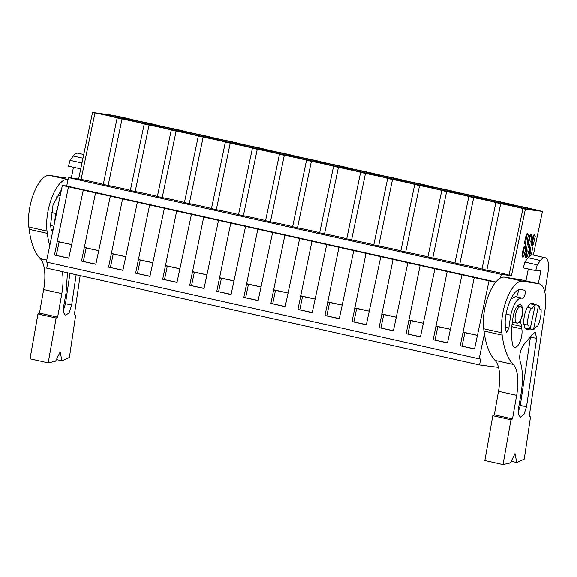 <?xml version="1.0" encoding="UTF-8"?>
<svg xmlns="http://www.w3.org/2000/svg" width="577" height="577" viewBox="0 0 577 577"><rect width="100%" height="100%" fill="white"/><g stroke="black" fill="none" stroke-linecap="round" stroke-linejoin="round"><path stroke-width="0.87" d="M533.328 255.084L542.452 211.42L525.358 209.22L511.467 275.712L509.037 275.171A15.052 0.498 11.8 0 0 486.844 270.202L481.99 269.12A15.052 0.498 11.8 0 0 459.79 264.151L454.936 263.069A15.052 0.498 11.8 0 0 432.736 258.107L427.889 257.017A15.052 0.498 11.8 0 0 405.689 252.055L400.835 250.966A15.052 0.498 11.8 0 0 378.635 246.004L373.788 244.922A15.052 0.498 11.8 0 0 351.588 239.953L346.734 238.871A15.052 0.498 11.8 0 0 324.534 233.901L319.687 232.82A15.052 0.498 11.8 0 0 297.487 227.857L292.633 226.768A15.052 0.498 11.8 0 0 270.433 221.806L265.579 220.717A15.052 0.498 11.8 0 0 243.379 215.755L238.532 214.673A15.052 0.498 11.8 0 0 216.332 209.703L211.478 208.622A15.052 0.498 11.8 0 0 189.278 203.659L184.431 202.57A15.052 0.498 11.8 0 0 162.231 197.608L157.377 196.519A15.052 0.498 11.8 0 0 135.177 191.557L130.33 190.475A15.052 0.498 11.8 0 0 108.13 185.505L103.276 184.424A15.052 0.498 11.8 0 0 81.076 179.454L68.454 177.601L501.269 274.4L511.467 275.712M500.519 277.963L501.269 274.4M494.987 283.083L495.16 282.254L495.593 282.312M498.557 367.39L479.537 364.945L480.771 359.053L479.162 358.844L484.384 333.852M528.835 256.852L530.047 249.574L528.705 244.489M529.758 255.964L530.818 249.747L529.477 244.662L528.078 244.626L527.457 242.275L528.676 240.09L529.592 235.733L530.66 234.103L531.431 234.276L531.727 236.08L530.797 241.698L532.521 248.24L531.359 255.048M532.787 245.312L532.016 245.138L531.388 242.78L533.083 236.181L534.151 234.558L534.922 234.731L535.225 236.534L533.271 244.662L532.787 245.312L532.167 242.953L533.855 236.354L534.922 234.731M526.505 257.609L525.734 257.436L525.431 255.633L526.368 250.014L524.666 242.124L526.094 235.279L527.162 233.656L527.933 233.829L528.236 235.632L527.111 242.145L528.453 247.23L529.08 247.086L529.7 249.444L528.482 251.622L527.573 255.986L526.505 257.609L526.202 255.806L527.14 250.187L525.409 243.653L526.866 235.452L527.933 233.829M523.007 257.162L522.235 256.989L521.933 255.185L523.368 248.341L524.37 246.408L525.142 246.581L525.77 248.939L524.075 255.532L523.007 257.162L522.704 255.359L524.14 248.514L525.142 246.581M542.452 211.42L538.298 210.49A13.87 0.462 -168.2 0 0 533.689 209.3L526.267 207.915M527.45 208.182L527.508 207.922A13.87 0.462 -168.2 0 0 519.552 206.299L511.251 204.446A13.87 0.462 -168.2 0 0 506.635 203.255L499.213 201.863M81.076 179.454L94.967 112.969L92.544 112.428L113.792 115.551A13.87 0.462 -168.2 0 1 121.74 117.174L127.921 118.559A13.87 0.462 -168.2 0 1 132.537 119.749L140.838 121.603A13.87 0.462 -168.2 0 1 148.794 123.226L154.975 124.603A13.87 0.462 -168.2 0 1 159.584 125.793L167.893 127.654A13.87 0.462 -168.2 0 1 175.841 129.27L182.029 130.654A13.87 0.462 -168.2 0 1 186.638 131.845L194.939 133.705A13.87 0.462 -168.2 0 1 202.895 135.321L209.076 136.706A13.87 0.462 -168.2 0 1 213.685 137.896L221.994 139.749A13.87 0.462 -168.2 0 1 229.942 141.372L236.13 142.757A13.87 0.462 -168.2 0 1 240.739 143.947L249.04 145.801A13.87 0.462 -168.2 0 1 256.996 147.423L263.177 148.808A13.87 0.462 -168.2 0 1 267.793 149.998L276.094 151.852A13.87 0.462 -168.2 0 1 284.05 153.475L290.231 154.852A13.87 0.462 -168.2 0 1 294.84 156.042L303.149 157.903A13.87 0.462 -168.2 0 1 311.097 159.519L317.278 160.904A13.87 0.462 -168.2 0 1 321.894 162.094L330.195 163.955A13.87 0.462 -168.2 0 1 338.151 165.57L344.332 166.955A13.87 0.462 -168.2 0 1 348.941 168.145L357.25 169.999A13.87 0.462 -168.2 0 1 365.198 171.621L371.386 173.006A13.87 0.462 -168.2 0 1 375.995 174.196L384.296 176.05A13.87 0.462 -168.2 0 1 392.252 177.673L398.433 179.05A13.87 0.462 -168.2 0 1 403.042 180.24L411.351 182.101A13.87 0.462 -168.2 0 1 419.299 183.724L425.487 185.102A13.87 0.462 -168.2 0 1 430.096 186.292L438.397 188.152A13.87 0.462 -168.2 0 1 446.353 189.768L452.534 191.153A13.87 0.462 -168.2 0 1 457.15 192.343L465.451 194.197A13.87 0.462 -168.2 0 1 473.4 195.819L479.588 197.204A13.87 0.462 -168.2 0 1 484.197 198.394L492.498 200.248A13.87 0.462 -168.2 0 1 500.454 201.871L499.242 201.712M94.967 112.969A15.052 0.498 -168.2 0 1 117.167 117.932L103.276 184.424M135.177 191.557L149.068 125.065L144.214 123.983A15.052 0.498 -168.2 0 0 122.021 119.021L117.167 117.932M149.068 125.065A15.052 0.498 -168.2 0 1 171.268 130.034L157.377 196.519M162.231 197.608L176.122 131.116L171.268 130.034M176.122 131.116A15.052 0.498 -168.2 0 1 198.322 136.078L184.431 202.57M189.278 203.659L203.169 137.167L198.322 136.078M203.169 137.167A15.052 0.498 -168.2 0 1 225.369 142.13L211.478 208.622M216.332 209.703L230.223 143.219L225.369 142.13M230.223 143.219A15.052 0.498 -168.2 0 1 252.423 148.181L238.532 214.673M243.379 215.755L257.27 149.263L252.423 148.181M257.27 149.263A15.052 0.498 -168.2 0 1 279.47 154.232L265.579 220.717M270.433 221.806L284.324 155.314L279.47 154.232M284.324 155.314A15.052 0.498 -168.2 0 1 306.524 160.283L292.633 226.768M297.487 227.857L311.378 161.365L306.524 160.283M311.378 161.365A15.052 0.498 -168.2 0 1 333.571 166.327L319.687 232.82M324.534 233.901L338.425 167.417L333.571 166.327M338.425 167.417A15.052 0.498 -168.2 0 1 360.625 172.379L346.734 238.871M351.588 239.953L365.479 173.468L360.625 172.379M365.479 173.468A15.052 0.498 -168.2 0 1 387.679 178.43L373.788 244.922M378.635 246.004L392.526 179.512L387.679 178.43M392.526 179.512A15.052 0.498 -168.2 0 1 414.726 184.481L400.835 250.966M405.689 252.055L419.58 185.563L414.726 184.481M419.58 185.563A15.052 0.498 -168.2 0 1 441.78 190.525L427.889 257.017M432.736 258.107L446.627 191.614L441.78 190.525M446.627 191.614A15.052 0.498 -168.2 0 1 468.827 196.577L454.936 263.069M459.79 264.151L473.681 197.666L468.827 196.577M473.681 197.666A15.052 0.498 -168.2 0 1 495.881 202.628L481.99 269.12M486.844 270.202L500.728 203.71L495.881 202.628M500.728 203.71A15.052 0.498 -168.2 0 1 522.928 208.679L509.037 275.171M525.358 209.22L522.928 208.679M527.508 207.922L526.296 207.763M109.58 114.78L99.381 113.467L122.951 118.739L133.15 120.052L109.58 114.78L109.385 115.71M488.293 199.476L511.864 204.748L501.665 203.436L478.095 198.163L488.293 199.476L488.099 200.407M461.239 193.432L451.041 192.119L474.611 197.392L484.817 198.704L461.239 193.432L461.045 194.355M434.192 187.381L423.994 186.068L447.564 191.34L457.763 192.653L434.192 187.381L433.998 188.304M353.037 169.227L342.839 167.914L366.409 173.187L376.608 174.499L353.037 169.227L352.843 170.157M380.092 175.278L369.886 173.965L393.464 179.238L403.662 180.551L380.092 175.278L379.897 176.209M325.983 163.183L349.561 168.455L339.363 167.142L315.785 161.87L325.983 163.183L325.796 164.106M407.138 181.329L430.709 186.602L420.51 185.289L396.94 180.017L407.138 181.329L406.944 182.253M136.634 120.831L126.428 119.518L150.006 124.791L160.204 126.103L136.634 120.831L136.439 121.754M217.781 138.985L241.359 144.257L231.153 142.945L207.583 137.672L217.781 138.985L217.587 139.908M271.882 151.08L295.46 156.353L285.262 155.04L261.684 149.768L271.882 151.08L271.695 152.003M244.836 145.029L268.406 150.301L258.207 148.989L234.637 143.716L244.836 145.029L244.641 145.959M163.68 126.882L187.251 132.155L177.052 130.842L153.482 125.57L163.68 126.882L163.486 127.805M515.34 205.527L538.918 210.8L528.72 209.487L505.142 204.215L515.34 205.527L515.153 206.451M298.936 157.132L322.507 162.404L312.308 161.091L288.738 155.819L298.936 157.132L298.742 158.055M190.735 132.934L214.305 138.206L204.107 136.893L180.536 131.621L190.735 132.934L190.54 133.857M495.852 281.994L66.694 186.018L68.454 177.601M495.16 282.254L83.268 190.136L68.778 258.258L54.483 255.056L68.814 258.092M83.268 190.136L62.345 185.462L66.694 186.018M489.029 280.884L474.539 348.998L460.244 345.803L474.575 348.833M474.244 277.573L460.244 345.803M461.982 274.832L447.492 342.954L433.19 339.752L447.528 342.788M447.189 271.529L433.19 339.752M434.928 268.781L420.438 336.903L406.143 333.708L420.474 336.737M420.135 265.478L406.143 333.708M407.874 262.737L393.391 330.852L379.089 327.657L393.427 330.686M393.088 259.426L379.089 327.657M380.827 256.686L366.337 324.801L352.042 321.605L366.373 324.635M366.034 253.375L352.042 321.605M353.773 250.634L339.29 318.756L324.988 315.554L339.319 318.583M338.987 247.324L324.988 315.554M326.726 244.583L312.236 312.705L297.941 309.503L312.272 312.539M311.933 241.28L297.941 309.503M299.672 238.539L285.182 306.654L270.887 303.459L285.218 306.488M284.887 235.228L270.887 303.459M272.625 232.488L258.135 300.603L243.833 297.407L258.171 300.437M257.832 229.177L243.833 297.407M245.571 226.436L231.081 294.551L216.786 291.356L231.117 294.385M230.786 223.126L216.786 291.356M218.524 220.385L204.034 288.507L189.732 285.305L204.07 288.334M203.731 217.082L189.732 285.305M191.47 214.334L176.98 282.456L162.685 279.254L177.016 282.29M176.677 211.031L162.685 279.254M164.416 208.29L149.933 276.405L135.631 273.209L149.97 276.239M149.631 204.979L135.631 273.209M137.369 202.238L122.879 270.353L108.584 267.158L122.915 270.187M122.576 198.928L108.584 267.158M110.315 196.187L95.832 264.302L81.53 261.107L95.861 264.136M95.53 192.877L81.53 261.107M68.475 186.833L54.483 255.056M479.162 358.844L46.348 262.052L62.345 185.462M47.927 262.405L46.723 268.146L479.537 364.945M529.037 244.561L529.477 244.662L529.008 244.598M527.457 242.275L528.229 242.448L528.958 241.467L530.364 235.906L531.431 234.276M528.857 244.799L528.229 242.448M531.388 242.78L532.167 242.953M528.453 247.23L528.929 247.288L528.445 247.18M528.373 246.927L529.08 247.086M534.605 304.829L534.67 304.526A13.12 5.121 102.6 0 0 533.328 303.632A13.12 5.121 102.6 0 0 533.148 303.603A13.12 5.121 102.6 0 0 531.33 304.093L535.189 304.959A13.12 5.121 102.6 0 0 532.239 308.392L527.219 307.375A15.485 6.044 -77.4 0 0 523.7 324.209L528.72 325.219A13.12 5.121 102.6 0 0 530.126 329.215L526.26 328.349A13.12 5.121 102.6 0 0 527.602 329.236A13.12 5.121 102.6 0 0 527.782 329.272A13.12 5.121 102.6 0 0 529.196 329.005M534.67 304.526L538.536 305.392A13.12 5.121 102.6 0 1 539.942 309.38L541.096 309.532A15.485 6.044 -77.4 0 1 537.576 326.358L536.422 326.214A13.12 5.121 102.6 0 1 533.473 329.64L538.536 305.392M530.191 328.904L533.473 329.64M517.05 323.134A8.388 3.274 102.6 0 0 521.99 315.496A8.388 3.274 102.6 0 0 520.591 306.748A8.388 3.274 102.6 0 0 520.476 306.726A8.388 3.274 102.6 0 0 515.535 314.364A8.388 3.274 102.6 0 0 516.934 323.113A8.388 3.274 102.6 0 0 517.05 323.134M462.855 332.078L477.641 335.388M463.057 332.338L477.633 335.425M464.896 332.576L462.083 346.041M530.126 329.215L535.189 304.959M527.566 325.075A15.485 6.044 -77.4 0 1 531.085 308.241L532.239 308.392M527.219 307.375L531.085 308.241M539.921 309.265L541.096 309.532M92.544 112.428L78.652 178.913M122.021 119.021L108.13 185.505M57.087 241.337L71.88 244.641M57.296 241.59L71.873 244.677M59.135 241.828L56.322 255.294M435.801 326.034L450.594 329.337M436.003 326.286L450.587 329.373M437.842 326.524L435.029 339.99M408.754 319.983L423.54 323.293M408.956 320.235L423.532 323.322M410.795 320.473L407.982 333.939M381.7 313.931L396.493 317.242M381.902 314.191L396.486 317.278M383.741 314.422L380.928 327.895M354.653 307.88L369.439 311.191M354.855 308.14L369.431 311.227M356.694 308.378L353.881 321.843M327.599 301.836L342.392 305.139M327.801 302.088L342.385 305.175M329.64 302.326L326.827 315.792M300.545 295.785L315.338 299.088M300.754 296.037L315.33 299.124M302.593 296.275L299.78 309.741M273.498 289.733L288.284 293.044M273.7 289.993L288.276 293.073M275.539 290.224L272.726 303.69M246.444 283.682L261.237 286.993M246.653 283.942L261.23 287.029M248.492 284.18L245.679 297.645M219.397 277.631L234.183 280.941M219.599 277.89L234.175 280.977M221.438 278.128L218.625 291.594M192.343 271.587L207.136 274.89M192.545 271.839L207.129 274.926M194.384 272.077L191.571 285.543M165.296 265.535L180.082 268.839M165.498 265.788L180.074 268.875M167.337 266.026L164.524 279.492M138.242 259.484L153.035 262.795M138.444 259.744L153.028 262.823M140.283 259.975L137.47 273.448M111.195 253.433L125.981 256.743M111.397 253.692L125.974 256.779M113.236 253.93L110.423 267.396M144.214 123.983L130.33 190.475M84.141 247.389L98.934 250.692M84.343 247.641L98.927 250.728M86.182 247.879L83.369 261.345M503.036 464.572L510.457 462.869L514.987 453.666L516.79 462.53L524.241 459.148L530.515 416.854L529.21 416.392L544.948 310.347A30.112 11.756 102.6 0 0 539.033 283.826A30.112 11.756 102.6 0 0 538.745 283.769L522.668 281.223A32.694 12.766 102.6 0 0 507.14 298.208A32.694 12.766 102.6 0 0 501.853 332.821L502.149 335.114A90.329 35.276 102.6 0 0 513.256 364.44A34.411 13.437 102.6 0 1 516.653 395.353L512.491 418.888L510.962 419.767L503.036 464.572L484.875 460.511L492.801 415.707L494.33 414.82L498.492 391.293A34.411 13.437 102.6 0 0 495.095 360.373L513.256 364.44M523.988 324.274A13.336 5.207 102.6 0 0 526.787 329.279A13.336 5.207 102.6 0 0 526.967 329.308A13.336 5.207 102.6 0 0 527.753 329.265M533.48 303.675A13.336 5.207 102.6 0 0 532.607 303.25A13.336 5.207 102.6 0 0 532.42 303.221A13.336 5.207 102.6 0 0 527.45 307.404M513.407 315.352A41.292 16.127 102.6 0 0 512.47 343.863A11.187 4.371 102.6 0 0 514.691 347.304A11.187 4.371 102.6 0 0 520.238 341.187A11.187 4.371 102.6 0 0 521.803 328.912A18.926 7.393 102.6 0 1 521.478 326.459A11.187 4.371 102.6 0 0 520.605 322.947A2.582 1.01 102.6 0 1 521.045 319.124A6.022 2.351 102.6 0 0 522.38 315.006A11.187 4.371 102.6 0 0 520.259 304.685A11.187 4.371 102.6 0 0 513.407 315.352M536.639 338.447L526.498 406.799L523.959 414.423L520.339 417.214L518.413 414.257L518.535 407.982L520.822 395.079C523.144 381.274 522.921 370.066 520.144 361.447C519.004 355.583 520.173 350.023 523.642 344.772L533.444 333.34L535.283 332.381L536.639 338.447L530.458 337.062L520.31 405.415L518.196 412.267M524.291 290.173C526.527 290.289 524.356 299.405 522.387 298.186C517.576 297.501 513.681 303.17 510.695 315.201L508.885 328.032L506.642 332.237L505.928 330.982L505.43 326.676C503.512 311.659 513.595 287.476 520.872 289.632L524.334 290.181M522.531 298.237L515.578 296.585L510.861 298.958M539.033 283.826L520.865 279.758A30.112 11.756 102.6 0 0 520.584 279.708L504.507 277.155A32.694 12.766 102.6 0 0 488.979 294.14A32.694 12.766 102.6 0 0 483.692 328.76L483.988 331.054A90.329 35.276 102.6 0 0 495.095 360.373M512.491 418.888L494.33 414.82M510.962 419.767L492.801 415.707M516.79 462.53L511.236 461.29M518.911 289.805L516.711 296.838M544.818 292.128L548.092 271.832A15.485 6.044 102.6 0 0 545.121 257.724A15.485 6.044 102.6 0 0 540.447 260.537L537.201 264.843L535.723 270.671L540.865 270.728L538.319 283.66M545.121 257.724L532.759 254.962A15.485 6.044 102.6 0 0 528.078 257.768L524.839 262.081L523.361 267.901L535.723 270.671M537.201 264.843L524.839 262.081M528.294 269.005L525.95 280.898M68.05 179.534L67.826 179.497A32.694 12.766 102.6 0 0 52.298 196.483A32.694 12.766 102.6 0 0 47.011 231.096L47.307 233.389A90.329 35.276 102.6 0 0 49.737 245.802M65.742 177.983L66.023 178.041A30.112 11.756 102.6 0 0 65.742 177.983L49.665 175.437A32.694 12.766 102.6 0 0 34.137 192.422A32.694 12.766 102.6 0 0 28.85 227.035L29.146 229.329A90.329 35.276 102.6 0 0 40.253 258.655A34.411 13.437 102.6 0 1 43.65 289.575L61.811 293.635A34.411 13.437 102.6 0 0 62.294 271.63M61.811 293.635L57.65 317.162L56.12 318.05L48.194 362.854L30.033 358.793L37.959 313.989L39.488 313.102L43.65 289.575M80.16 275.626L74.368 314.667L75.674 315.136L69.399 357.43L61.948 360.805L60.145 351.941L55.616 361.152L48.194 362.854M76.157 274.731L71.656 305.074L69.117 312.705L65.497 315.496L63.571 312.532L63.694 306.264L65.98 293.354L67.495 272.791M58.104 205.758L55.854 213.483L54.224 224.345M53.171 229.365L51.8 230.512L51.086 229.264L50.588 224.951L53.048 204.777L61.479 189.609M57.65 317.162L39.488 313.102M56.12 318.05L37.959 313.989M61.948 360.805L56.395 359.565M69.976 273.347L65.468 303.697L63.355 310.549M60.39 194.81L56.019 197.24M83.744 154.542L77.917 153.237A15.485 6.044 102.6 0 0 73.236 156.05L69.997 160.356L68.519 166.183L80.737 168.917M81.97 163.031L69.997 160.356M73.452 167.287L71.346 177.976M528.929 256.087L529.477 256.21M530.025 250.829L530.797 251.002M530.047 249.574L530.818 249.747M528.186 241.294L528.958 241.467M528.676 240.09L529.448 240.263M529.592 235.733L530.364 235.906M531.496 242.636L532.268 242.809M531.987 241.438L532.759 241.612M533.083 236.181L533.855 236.354M525.431 255.633L526.202 255.806M526.339 251.276L527.118 251.449M526.368 250.014L527.14 250.187M524.637 243.48L525.409 243.653M524.666 242.124L525.438 242.297M526.094 235.279L526.866 235.452M521.933 255.185L522.704 255.359M523.368 248.341L524.14 248.514M523.887 247.057L524.666 247.23M520.584 279.708L538.745 283.769M522.668 281.223L504.507 277.155M483.692 328.76L501.853 332.821M502.149 335.114L483.988 331.054M498.492 391.293L516.653 395.353M511.828 326.683L521.803 328.912M512.044 324.346L521.478 326.459M518.629 322.507L520.605 322.947M526.498 406.799L520.31 405.415M508.885 328.032L505.488 327.274M510.695 315.201L506.058 314.162M528.078 257.768L540.447 260.537M67.826 179.497L49.665 175.437M28.85 227.035L47.011 231.096M47.307 233.389L29.146 229.329M40.253 258.655L46.751 260.104M71.656 305.074L65.468 303.697M53.82 226.263L50.646 225.557M55.854 213.483L51.216 212.444M73.236 156.05L82.973 158.228M525.921 328.861L527.602 329.236M531.648 303.257L533.328 303.632M517.439 306.041L520.591 306.748M512.311 322.081L516.934 323.113"/></g></svg>
